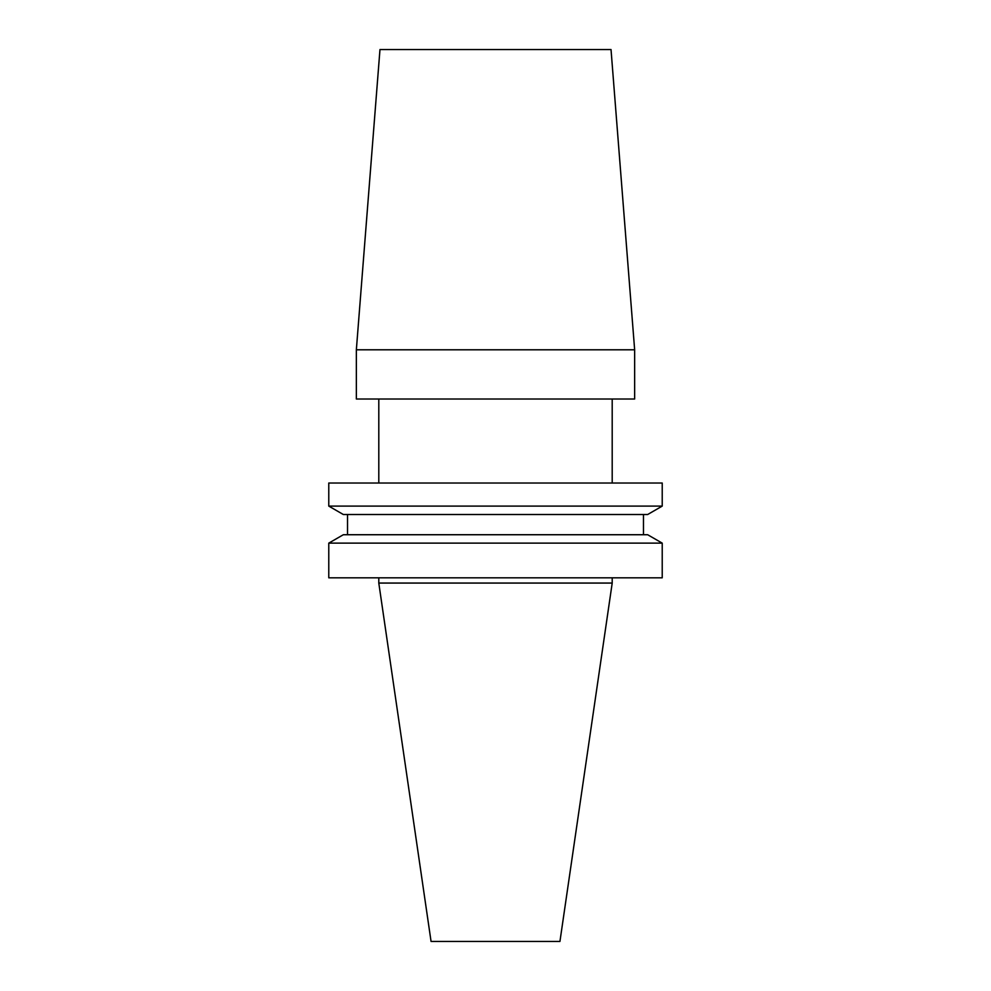 <?xml version="1.0" encoding="UTF-8"?>
<svg xmlns="http://www.w3.org/2000/svg" width="991" height="991" viewBox="0 0 991 991"><rect width="100%" height="100%" fill="white"/><g stroke="black" fill="none" stroke-linecap="round" stroke-linejoin="round"><path stroke-width="1.49" d="M634.649 349.798L611.026 49.55L379.974 49.55L356.351 349.798L356.351 399.014L634.649 399.014L634.649 349.798L356.351 349.798M378.797 577.815L378.797 583.067L612.203 583.067L612.203 577.815M662.223 543.13L328.777 543.13L328.777 577.815L662.223 577.815L662.223 543.13L647.668 534.731L343.332 534.731L328.777 543.13M347.519 514.515L347.519 534.731M643.481 514.515L643.481 534.731M647.668 514.515L343.332 514.515L328.777 506.104L662.223 506.104L647.668 514.515M662.223 506.104L662.223 483.026L328.777 483.026L328.777 506.104M378.797 399.014L378.797 483.026M612.203 399.014L612.203 483.026M612.203 583.067L559.94 941.45L431.06 941.45L378.797 583.067"/></g></svg>
